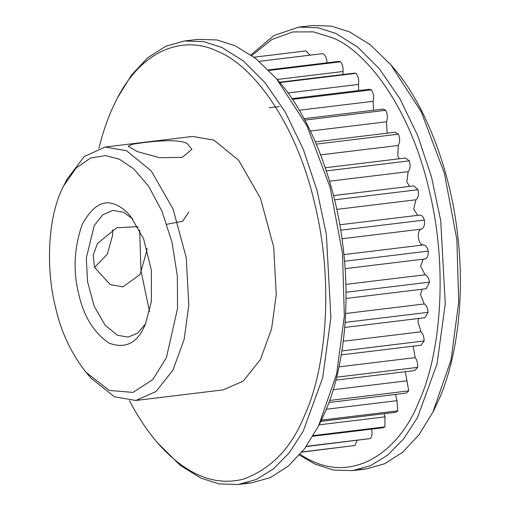 <?xml version="1.0" encoding="UTF-8"?>
<svg xmlns="http://www.w3.org/2000/svg" width="510" height="510" viewBox="0 0 510 510"><rect width="100%" height="100%" fill="white"/><g stroke="black" fill="none" stroke-linecap="round" stroke-linejoin="round"><path stroke-width="0.76" d="M98.934 148.346C103.224 130.688 108.91 114.833 116.006 100.782C143.093 46.002 186.889 35.706 218.261 51.682C251.666 64.923 295.673 120.609 314.829 204.115C335.095 287.002 324.609 372.784 304.483 415.586C291.561 447.812 271.148 469.015 243.257 479.183C213.926 486.508 185.257 474.294 157.239 442.527C146.797 430.204 137.553 416.249 129.514 400.669M157.182 442.463L180.266 465.356L200.749 478.061L219.07 483.913L238.151 484.5L256.16 479.54L273.468 468.894L289.342 452.657L303.131 431.39L322.69 377.763L330.894 317.647L326.374 234.536L317.156 190.874L303.303 149.315L285.549 112.57L265.098 82.754L243.397 61.009L221.812 47.424L203.484 41.578L184.403 40.991L165.712 46.257L147.804 57.655L131.497 75.053L117.517 97.78M184.403 40.991L197.861 39.359L216.941 39.952L235.263 45.798L255.746 58.503L276.388 78.546L306.937 125.779L330.021 187.068L342.516 253.559L344.346 316.015L336.67 373.856L318.508 426.06L304.521 448.794L288.214 466.197L270.3 477.602L251.608 482.868L244.838 483.321M86.062 372.37L90.946 378.076L114.444 396.793L135.819 400.471L223.272 389.869L243.448 380.951L260.4 359.518L271.581 328.88L276.267 294.525L273.685 247.031L260.502 198.333L238.667 160.299L213.932 140.116L192.557 136.438L105.105 147.033L84.195 156.557L66.886 179.488L63.501 186.201M139.657 230.061L140.958 270.574L149.532 311.591M320.286 422.522L324.666 413.145C340.654 377.559 351.447 316.538 343.217 248.255C335.784 180.132 308.499 114.648 278.811 81.37M251.832 55.545L271.919 39.512L292.861 31.939L313.401 31.869L332.622 37.816C366.027 51.064 410.027 106.749 429.184 190.255C449.457 273.143 438.97 358.919 418.844 401.727C399.368 452.026 350.102 488.331 300.148 454.257M299.434 455.092L315.11 464.202L333.432 470.048L352.512 470.641L370.515 465.681L387.823 455.035L403.703 438.798L417.492 417.531L437.051 363.904L445.255 303.788L440.729 220.677L431.517 177.015L417.664 135.456L399.91 98.71L379.459 68.895L357.759 47.149L336.173 33.564L317.845 27.718L298.764 27.132L273.902 35.553L250.939 54.908M298.764 27.132L312.222 25.5L331.302 26.087L349.624 31.939L370.107 44.638L390.749 64.687L421.298 111.919L444.382 173.202L456.877 239.7L458.707 302.156L451.031 359.996L432.869 412.201L418.882 434.934L402.575 452.338L384.661 463.743L365.97 469.009L359.199 469.461M268.458 69.908L338.85 61.378L340.54 61.793C342.541 64.298 343.37 67.537 343.032 71.502L342.975 74.53M279.531 82.218L354.533 73.128L355.859 73.351C358.313 76.156 359.199 79.847 358.511 84.418L358.613 90.544M291.924 98.628L369.38 89.244L371.369 89.862C373.62 93.279 374.2 97.091 373.116 101.286L373.479 110.256M304.094 118.664L383.048 109.102L385.675 110.3C387.664 114.246 387.925 118.078 386.465 121.801L387.179 133.186M315.378 141.888L395.199 132.211L398.418 134.155C400.095 138.535 400.031 142.303 398.233 145.458L397.825 156.245L399.33 158.769M325.303 167.739L405.526 158.017L409.288 160.854C410.607 165.559 410.225 169.161 408.134 171.666L406.795 181.93L409.619 186.373M333.521 195.598L413.776 185.869L418.015 189.72C418.952 194.635 418.251 197.988 415.918 199.786L413.68 209.272L417.767 215.335M419.182 215.239C421.343 214.716 423.077 216.323 424.384 220.059C424.913 225.063 423.918 228.085 421.394 229.13C416.115 229.64 418.149 245.871 423.376 244.953C425.614 245.08 427.233 247.133 428.241 251.118C428.343 256.084 427.074 258.697 424.435 258.965M423.185 259.182L420.591 266.207L425.091 274.775C427.342 275.553 428.808 278.001 429.484 282.132L426.156 288.736L346.022 298.452M422.203 289.215L420.444 294.41L424.269 303.966C426.481 305.375 427.756 308.167 428.094 312.337L424.817 317.736L344.722 327.439M418.818 318.463L417.875 321.491L420.935 331.812C423.058 333.82 424.11 336.874 424.09 340.986L420.979 345.238L341.292 354.896M413.132 346.188L415.172 357.631C417.148 360.181 417.958 363.432 417.588 367.378L414.732 370.579L335.918 380.128M405.303 371.72L408.733 390.87L406.234 393.127L328.925 402.492M395.562 394.415L396.978 400.688L397.749 410.869L395.69 412.322L320.847 421.394M384.189 413.718L384.999 416.868L384.91 426.889L383.361 427.705L312.93 436.241M371.478 428.923C372.447 432.926 372.134 436.133 370.528 438.536L306.159 446.569M356.994 440.411L354.954 445.53L302.048 451.968M338.92 447.5L301.92 452.128M254.056 57.196L305.974 50.904L310.061 55.169M259.214 61.328L322.753 53.627C325.437 55.016 326.859 58.197 327.012 63.17M434.647 408.663L439.027 399.285C455.016 363.7 465.808 302.679 457.572 234.396C450.139 166.273 422.86 100.789 393.172 67.511M145.535 323.997L137.47 333.24L128.144 337.11L117.453 335.268L105.085 325.176L94.171 306.159L87.58 281.813L86.286 258.066L94.222 225.567L102.695 214.85L112.786 210.394L123.471 212.23L132.81 218.975M146.893 248.364L146.829 250.729L140.078 274.469L122.999 286.849L110.23 284.65L94.446 267.278L93.183 255.3L97.372 243.589L116.682 227.817L136.852 226.65L138.216 227.371M166.904 224.279L182.644 221.244L188.859 212.058M119.378 159.216L133.83 168.957L148.608 186.246L161.995 211.274L172.048 242.365L177.352 276.088L177.55 308.391L166.407 357.714L152.79 379.567L133.014 392.4L109.287 390.443L86.094 372.408C70.966 353.092 60.741 331.213 55.424 306.771C46.557 272.85 46.327 218.803 63.603 186.003L76.124 168.045L90.652 158.023L105.506 155.595L119.378 159.216M135.819 400.471L155.996 391.553L172.947 370.12L184.129 339.475L188.815 305.127L186.233 257.633L173.049 208.934L151.215 170.901L126.48 150.711L105.105 147.033M117.121 205.358C104.327 198.715 92.667 205.154 82.129 224.68C74.058 248.083 72.93 271.154 78.75 293.887C83.551 316.002 93.566 332.373 108.796 343C124.485 348.974 136.189 343.817 143.909 327.522L145.337 324.456L151.355 301.531L151.413 270.491L143.616 238.865L130.331 215.877C125.779 210.706 121.374 207.2 117.121 205.358M142.838 142.698C157.042 140.945 178.2 139.013 187.023 143.374L191.926 149.347L182.204 157.367L159.579 157.711L137.317 151.61L128.195 146.236L132.071 144.317L142.838 142.698M94.516 267.482L107.298 254.209L112.659 235.04L112.563 229.742M355.859 73.351L279.824 82.569M269.006 70.463L340.54 61.793M371.369 89.862L292.466 99.424M385.675 110.3L304.865 120.092M398.418 134.155L316.327 144.107M409.288 160.854L326.355 170.901M418.015 189.72L334.566 199.837M424.384 220.059L340.693 230.201M428.241 251.118L344.537 261.26M429.484 282.132L346.016 292.249M428.094 312.337L345.117 322.39M424.09 340.986L341.929 350.944M417.588 367.378L336.67 377.19M408.733 390.87L329.67 400.452M397.749 410.869L321.472 420.112M384.91 426.889L313.331 435.565M370.528 438.536L306.344 446.314M354.954 445.53L302.073 451.936M277.191 79.483L343.032 71.502M287.952 92.967L358.511 84.418M299.293 110.236L373.116 101.286M310.418 131.019L386.465 121.801M320.662 154.855L398.233 145.458M329.562 181.19L408.134 171.666M336.753 209.38L415.918 199.786M423.376 244.953L343.912 254.586M341.987 238.75L421.394 229.13M425.091 274.775L345.863 284.376M424.269 303.966L345.627 313.497M420.935 331.812L343.287 341.222M415.172 357.631L339.035 366.856M407.12 380.779L333.202 389.736M396.978 400.688L326.304 409.25M384.999 416.868L319.113 424.849M115.821 101.152L117.504 97.799M238.151 484.5L251.608 482.868M276.388 78.546L278.83 81.396M318.508 426.06L320.197 422.707M352.512 470.641L365.97 469.009M390.749 64.687L393.191 67.537M432.869 412.201L434.552 408.848M269.293 107.776L279.327 106.564M419.755 215.092L339.775 224.789M345.104 268.642L424.964 258.965"/></g></svg>
